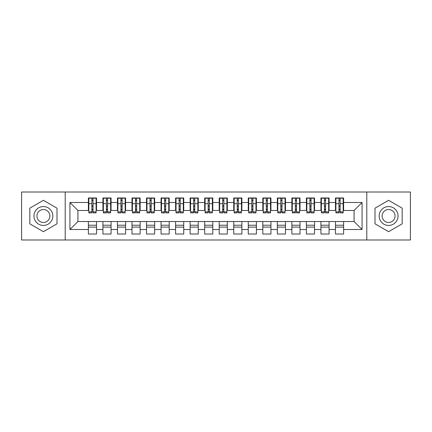 <?xml version="1.0" encoding="UTF-8"?>
<svg xmlns="http://www.w3.org/2000/svg" width="432" height="432" viewBox="0 0 432 432"><rect width="100%" height="100%" fill="white"/><g stroke="black" fill="none" stroke-linecap="round" stroke-linejoin="round"><path stroke-width="0.65" d="M366.795 239.981L410.4 239.981L410.4 192.019L366.795 192.019L366.795 239.981L65.205 239.981L65.205 192.019L21.6 192.019L21.6 239.981L65.205 239.981M343.613 225.229L335.475 225.229M335.475 227.119L343.613 227.119M329.081 225.229L320.938 225.229M320.938 227.119L329.081 227.119M314.545 225.229L306.407 225.229M306.407 227.119L314.545 227.119M300.008 225.229L291.87 225.229M291.87 227.119L300.008 227.119M285.476 225.229L277.339 225.229M277.339 227.119L285.476 227.119M270.94 225.229L262.802 225.229M262.802 227.119L270.94 227.119M256.408 225.229L248.265 225.229M248.265 227.119L256.408 227.119M241.871 225.229L233.734 225.229M233.734 227.119L241.871 227.119M227.335 225.229L219.197 225.229M219.197 227.119L227.335 227.119M212.803 225.229L204.665 225.229M204.665 227.119L212.803 227.119M198.266 225.229L190.129 225.229M190.129 227.119L198.266 227.119M183.735 225.229L175.592 225.229M175.592 227.119L183.735 227.119M169.198 225.229L161.06 225.229M161.06 227.119L169.198 227.119M154.661 225.229L146.524 225.229M146.524 227.119L154.661 227.119M140.13 225.229L131.992 225.229M131.992 227.119L140.13 227.119M125.593 225.229L117.455 225.229M117.455 227.119L125.593 227.119M111.062 225.229L102.919 225.229M102.919 227.119L111.062 227.119M366.795 192.019L65.205 192.019M88.825 210.476L77.922 210.476L69.93 202.484L69.93 229.516L88.387 229.516L88.387 234.025L96.525 234.025L96.525 229.516L102.919 229.516L102.919 234.025L111.062 234.025L111.062 229.516L117.455 229.516L117.455 234.025L125.593 234.025L125.593 229.516L131.992 229.516L131.992 234.025L140.13 234.025L140.13 229.516L146.524 229.516L146.524 234.025L154.661 234.025L154.661 229.516L161.06 229.516L161.06 234.025L169.198 234.025L169.198 229.516L175.592 229.516L175.592 234.025L183.735 234.025L183.735 229.516L190.129 229.516L190.129 234.025L198.266 234.025L198.266 229.516L204.665 229.516L204.665 234.025L212.803 234.025L212.803 229.516L219.197 229.516L219.197 234.025L227.335 234.025L227.335 229.516L233.734 229.516L233.734 234.025L241.871 234.025L241.871 229.516L248.265 229.516L248.265 234.025L256.408 234.025L256.408 229.516L262.802 229.516L262.802 234.025L270.94 234.025L270.94 229.516L277.339 229.516L277.339 234.025L285.476 234.025L285.476 229.516L291.87 229.516L291.87 234.025L300.008 234.025L300.008 229.516L306.407 229.516L306.407 234.025L314.545 234.025L314.545 229.516L320.938 229.516L320.938 234.025L329.081 234.025L329.081 229.516L335.475 229.516L335.475 234.025L343.613 234.025L343.613 221.524L354.078 221.524L354.078 210.476L343.175 210.476M69.93 202.484L88.387 202.484L88.387 210.476M354.078 210.476L362.07 202.484L343.613 202.484L343.613 197.975L335.475 197.975L335.475 202.484L329.081 202.484L329.081 197.975L320.938 197.975L320.938 202.484L314.545 202.484L314.545 197.975L306.407 197.975L306.407 202.484L300.008 202.484L300.008 197.975L291.87 197.975L291.87 202.484L285.476 202.484L285.476 197.975L277.339 197.975L277.339 202.484L270.94 202.484L270.94 197.975L262.802 197.975L262.802 202.484L256.408 202.484L256.408 197.975L248.265 197.975L248.265 202.484L241.871 202.484L241.871 197.975L233.734 197.975L233.734 202.484L227.335 202.484L227.335 197.975L219.197 197.975L219.197 202.484L212.803 202.484L212.803 197.975L204.665 197.975L204.665 202.484L198.266 202.484L198.266 197.975L190.129 197.975L190.129 202.484L183.735 202.484L183.735 197.975L175.592 197.975L175.592 202.484L169.198 202.484L169.198 197.975L161.06 197.975L161.06 202.484L154.661 202.484L154.661 197.975L146.524 197.975L146.524 202.484L140.13 202.484L140.13 197.975L131.992 197.975L131.992 202.484L125.593 202.484L125.593 197.975L117.455 197.975L117.455 202.484L111.062 202.484L111.062 197.975L102.919 197.975L102.919 202.484L96.525 202.484L96.525 197.975L88.387 197.975L88.387 202.484M362.07 202.484L362.07 229.516L343.613 229.516M329.081 229.516L329.081 221.524L343.613 221.524M335.475 229.516L335.475 221.524M343.613 202.484L343.613 210.476M314.545 229.516L314.545 221.524L329.081 221.524M320.938 229.516L320.938 221.524M335.475 202.484L335.475 210.476L328.644 210.476M329.081 202.484L329.081 210.476M300.008 229.516L300.008 221.524L314.545 221.524M306.407 229.516L306.407 221.524M320.938 202.484L320.938 210.476L314.107 210.476M314.545 202.484L314.545 210.476M285.476 229.516L285.476 221.524L300.008 221.524M291.87 229.516L291.87 221.524M306.407 202.484L306.407 210.476L299.576 210.476M300.008 202.484L300.008 210.476M270.94 229.516L270.94 221.524L285.476 221.524M277.339 229.516L277.339 221.524M291.87 202.484L291.87 210.476L285.039 210.476M285.476 202.484L285.476 210.476M256.408 229.516L256.408 221.524L270.94 221.524M262.802 229.516L262.802 221.524M277.339 202.484L277.339 210.476L270.502 210.476M270.94 202.484L270.94 210.476M241.871 229.516L241.871 221.524L256.408 221.524M248.265 229.516L248.265 221.524M262.802 202.484L262.802 210.476L255.971 210.476M256.408 202.484L256.408 210.476M227.335 229.516L227.335 221.524L241.871 221.524M233.734 229.516L233.734 221.524M248.265 202.484L248.265 210.476L241.434 210.476M241.871 202.484L241.871 210.476M212.803 229.516L212.803 221.524L227.335 221.524M219.197 229.516L219.197 221.524M233.734 202.484L233.734 210.476L226.903 210.476M227.335 202.484L227.335 210.476M198.266 229.516L198.266 221.524L212.803 221.524M204.665 229.516L204.665 221.524M219.197 202.484L219.197 210.476L212.366 210.476M212.803 202.484L212.803 210.476M183.735 229.516L183.735 221.524L198.266 221.524M190.129 229.516L190.129 221.524M204.665 202.484L204.665 210.476L197.834 210.476M198.266 202.484L198.266 210.476M169.198 229.516L169.198 221.524L183.735 221.524M175.592 229.516L175.592 221.524M190.129 202.484L190.129 210.476L183.298 210.476M183.735 202.484L183.735 210.476M154.661 229.516L154.661 221.524L169.198 221.524M161.06 229.516L161.06 221.524M175.592 202.484L175.592 210.476L168.761 210.476M169.198 202.484L169.198 210.476M140.13 229.516L140.13 221.524L154.661 221.524M146.524 229.516L146.524 221.524M161.06 202.484L161.06 210.476L154.229 210.476M154.661 202.484L154.661 210.476M125.593 229.516L125.593 221.524L140.13 221.524M131.992 229.516L131.992 221.524M146.524 202.484L146.524 210.476L139.693 210.476M140.13 202.484L140.13 210.476M111.062 229.516L111.062 221.524L125.593 221.524M117.455 229.516L117.455 221.524M131.992 202.484L131.992 210.476L125.161 210.476M125.593 202.484L125.593 210.476M96.525 229.516L96.525 221.524L111.062 221.524M102.919 229.516L102.919 221.524M117.455 202.484L117.455 210.476L110.624 210.476M111.062 202.484L111.062 210.476M96.525 225.229L88.387 225.229M88.387 227.119L96.525 227.119M69.93 229.516L77.922 221.524L96.525 221.524M88.387 229.516L88.387 221.524M102.919 202.484L102.919 210.476L96.088 210.476M96.525 202.484L96.525 210.476M56.992 208.154L43.4 200.308L29.813 208.154L29.813 223.846L43.4 231.692L56.992 223.846L56.992 208.154L56.992 223.846L43.4 231.692L29.813 223.846L29.813 208.154L43.4 200.308L56.992 208.154M375.008 208.154L375.008 223.846L388.6 231.692L402.187 223.846L402.187 208.154L388.6 200.308L375.008 208.154L388.6 200.308L402.187 208.154L402.187 223.846L388.6 231.692L375.008 223.846L375.008 208.154M77.922 210.476L77.922 221.524M335.912 210.476L335.475 210.476M321.376 210.476L320.938 210.476M306.839 210.476L306.407 210.476M292.307 210.476L291.87 210.476M277.771 210.476L277.339 210.476M263.239 210.476L262.802 210.476M248.702 210.476L248.265 210.476M234.166 210.476L233.734 210.476M219.634 210.476L219.197 210.476M205.097 210.476L204.665 210.476M190.566 210.476L190.129 210.476M176.029 210.476L175.592 210.476M161.498 210.476L161.06 210.476M146.961 210.476L146.524 210.476M132.424 210.476L131.992 210.476M117.893 210.476L117.455 210.476M103.356 210.476L102.919 210.476M362.07 229.516L354.078 221.524M88.825 198.121L96.088 198.121L88.825 198.121L88.825 212.873L91.876 212.873L91.876 198.18L96.088 198.196L96.088 212.873L93.037 212.873L93.037 198.196M91.876 200.07L93.037 200.07M91.876 211.653L93.037 211.653M93.037 209.828L91.876 209.828M91.876 209.115L93.037 209.115M96.525 204.881L96.088 204.881M96.525 206.771L96.088 206.771M88.825 204.881L88.387 204.881M88.825 206.771L88.387 206.771M91.876 206.771L93.037 206.771M103.356 198.121L110.624 198.121L103.356 198.121L103.356 212.873L106.407 212.873L106.407 198.18L110.624 198.196L110.624 212.873L107.573 212.873L107.573 198.196M106.407 200.07L107.573 200.07M106.407 211.653L107.573 211.653M107.573 209.828L106.407 209.828M106.407 209.115L107.573 209.115M111.062 204.881L110.624 204.881M111.062 206.771L110.624 206.771M103.356 204.881L102.919 204.881M103.356 206.771L102.919 206.771M106.407 206.771L107.573 206.771M117.893 198.121L125.161 198.121L117.893 198.121L117.893 212.873L120.944 212.873L120.944 198.18L125.161 198.196L125.161 212.873L122.105 212.873L122.105 198.196M120.944 200.07L122.105 200.07M120.944 211.653L122.105 211.653M122.105 209.828L120.944 209.828M120.944 209.115L122.105 209.115M125.593 204.881L125.161 204.881M125.593 206.771L125.161 206.771M117.893 204.881L117.455 204.881M117.893 206.771L117.455 206.771M120.944 206.771L122.105 206.771M132.424 198.121L139.693 198.121L132.424 198.121L132.424 212.873L135.481 212.873L135.481 198.18L139.693 198.196L139.693 212.873L136.642 212.873L136.642 198.196M135.481 200.07L136.642 200.07M135.481 211.653L136.642 211.653M136.642 209.828L135.481 209.828M135.481 209.115L136.642 209.115M140.13 204.881L139.693 204.881M140.13 206.771L139.693 206.771M132.424 204.881L131.992 204.881M132.424 206.771L131.992 206.771M135.481 206.771L136.642 206.771M146.961 198.121L154.229 198.121L146.961 198.121L146.961 212.873L150.012 212.873L150.012 198.18L154.229 198.196L154.229 212.873L151.178 212.873L151.178 198.196M150.012 200.07L151.178 200.07M150.012 211.653L151.178 211.653M151.178 209.828L150.012 209.828M150.012 209.115L151.178 209.115M154.661 204.881L154.229 204.881M154.661 206.771L154.229 206.771M146.961 204.881L146.524 204.881M146.961 206.771L146.524 206.771M150.012 206.771L151.178 206.771M43.4 206.55A9.45 9.45 0 0 0 33.955 216A9.45 9.45 0 0 0 43.4 225.45A9.45 9.45 0 0 0 52.85 216A9.45 9.45 0 0 0 43.4 206.55M43.4 209.531A6.469 6.469 0 0 0 36.936 216A6.469 6.469 0 0 0 43.4 222.469A6.469 6.469 0 0 0 49.869 216A6.469 6.469 0 0 0 43.4 209.531M388.6 206.55A9.45 9.45 0 0 0 379.15 216A9.45 9.45 0 0 0 388.6 225.45A9.45 9.45 0 0 0 398.045 216A9.45 9.45 0 0 0 388.6 206.55M388.6 209.531A6.469 6.469 0 0 0 382.131 216A6.469 6.469 0 0 0 388.6 222.469A6.469 6.469 0 0 0 395.064 216A6.469 6.469 0 0 0 388.6 209.531M161.498 198.121L168.761 198.121L161.498 198.121L161.498 212.873L164.549 212.873L164.549 198.18L168.761 198.196L168.761 212.873L165.71 212.873L165.71 198.196M164.549 200.07L165.71 200.07M164.549 211.653L165.71 211.653M165.71 209.828L164.549 209.828M164.549 209.115L165.71 209.115M169.198 204.881L168.761 204.881M169.198 206.771L168.761 206.771M161.498 204.881L161.06 204.881M161.498 206.771L161.06 206.771M164.549 206.771L165.71 206.771M176.029 198.121L183.298 198.121L176.029 198.121L176.029 212.873L179.08 212.873L179.08 198.18L183.298 198.196L183.298 212.873L180.247 212.873L180.247 198.196M179.08 200.07L180.247 200.07M179.08 211.653L180.247 211.653M180.247 209.828L179.08 209.828M179.08 209.115L180.247 209.115M183.735 204.881L183.298 204.881M183.735 206.771L183.298 206.771M176.029 204.881L175.592 204.881M176.029 206.771L175.592 206.771M179.08 206.771L180.247 206.771M190.566 198.121L197.834 198.121L190.566 198.121L190.566 212.873L193.617 212.873L193.617 198.18L197.834 198.196L197.834 212.873L194.778 212.873L194.778 198.196M193.617 200.07L194.778 200.07M193.617 211.653L194.778 211.653M194.778 209.828L193.617 209.828M193.617 209.115L194.778 209.115M198.266 204.881L197.834 204.881M198.266 206.771L197.834 206.771M190.566 204.881L190.129 204.881M190.566 206.771L190.129 206.771M193.617 206.771L194.778 206.771M205.097 198.121L212.366 198.121L205.097 198.121L205.097 212.873L208.154 212.873L208.154 198.18L212.366 198.196L212.366 212.873L209.315 212.873L209.315 198.196M208.154 200.07L209.315 200.07M208.154 211.653L209.315 211.653M209.315 209.828L208.154 209.828M208.154 209.115L209.315 209.115M212.803 204.881L212.366 204.881M212.803 206.771L212.366 206.771M205.097 204.881L204.665 204.881M205.097 206.771L204.665 206.771M208.154 206.771L209.315 206.771M219.634 198.121L226.903 198.121L219.634 198.121L219.634 212.873L222.685 212.873L222.685 198.18L226.903 198.196L226.903 212.873L223.846 212.873L223.846 198.196M222.685 200.07L223.846 200.07M222.685 211.653L223.846 211.653M223.846 209.828L222.685 209.828M222.685 209.115L223.846 209.115M227.335 204.881L226.903 204.881M227.335 206.771L226.903 206.771M219.634 204.881L219.197 204.881M219.634 206.771L219.197 206.771M222.685 206.771L223.846 206.771M234.166 198.121L241.434 198.121L234.166 198.121L234.166 212.873L237.222 212.873L237.222 198.18L241.434 198.196L241.434 212.873L238.383 212.873L238.383 198.196M237.222 200.07L238.383 200.07M237.222 211.653L238.383 211.653M238.383 209.828L237.222 209.828M237.222 209.115L238.383 209.115M241.871 204.881L241.434 204.881M241.871 206.771L241.434 206.771M234.166 204.881L233.734 204.881M234.166 206.771L233.734 206.771M237.222 206.771L238.383 206.771M248.702 198.121L255.971 198.121L248.702 198.121L248.702 212.873L251.753 212.873L251.753 198.18L255.971 198.196L255.971 212.873L252.92 212.873L252.92 198.196M251.753 200.07L252.92 200.07M251.753 211.653L252.92 211.653M252.92 209.828L251.753 209.828M251.753 209.115L252.92 209.115M256.408 204.881L255.971 204.881M256.408 206.771L255.971 206.771M248.702 204.881L248.265 204.881M248.702 206.771L248.265 206.771M251.753 206.771L252.92 206.771M263.239 198.121L270.502 198.121L263.239 198.121L263.239 212.873L266.29 212.873L266.29 198.18L270.502 198.196L270.502 212.873L267.451 212.873L267.451 198.196M266.29 200.07L267.451 200.07M266.29 211.653L267.451 211.653M267.451 209.828L266.29 209.828M266.29 209.115L267.451 209.115M270.94 204.881L270.502 204.881M270.94 206.771L270.502 206.771M263.239 204.881L262.802 204.881M263.239 206.771L262.802 206.771M266.29 206.771L267.451 206.771M277.771 198.121L285.039 198.121L277.771 198.121L277.771 212.873L280.822 212.873L280.822 198.18L285.039 198.196L285.039 212.873L281.988 212.873L281.988 198.196M280.822 200.07L281.988 200.07M280.822 211.653L281.988 211.653M281.988 209.828L280.822 209.828M280.822 209.115L281.988 209.115M285.476 204.881L285.039 204.881M285.476 206.771L285.039 206.771M277.771 204.881L277.339 204.881M277.771 206.771L277.339 206.771M280.822 206.771L281.988 206.771M292.307 198.121L299.576 198.121L292.307 198.121L292.307 212.873L295.358 212.873L295.358 198.18L299.576 198.196L299.576 212.873L296.519 212.873L296.519 198.196M295.358 200.07L296.519 200.07M295.358 211.653L296.519 211.653M296.519 209.828L295.358 209.828M295.358 209.115L296.519 209.115M300.008 204.881L299.576 204.881M300.008 206.771L299.576 206.771M292.307 204.881L291.87 204.881M292.307 206.771L291.87 206.771M295.358 206.771L296.519 206.771M306.839 198.121L314.107 198.121L306.839 198.121L306.839 212.873L309.895 212.873L309.895 198.18L314.107 198.196L314.107 212.873L311.056 212.873L311.056 198.196M309.895 200.07L311.056 200.07M309.895 211.653L311.056 211.653M311.056 209.828L309.895 209.828M309.895 209.115L311.056 209.115M314.545 204.881L314.107 204.881M314.545 206.771L314.107 206.771M306.839 204.881L306.407 204.881M306.839 206.771L306.407 206.771M309.895 206.771L311.056 206.771M321.376 198.121L328.644 198.121L321.376 198.121L321.376 212.873L324.427 212.873L324.427 198.18L328.644 198.196L328.644 212.873L325.593 212.873L325.593 198.196M324.427 200.07L325.593 200.07M324.427 211.653L325.593 211.653M325.593 209.828L324.427 209.828M324.427 209.115L325.593 209.115M329.081 204.881L328.644 204.881M329.081 206.771L328.644 206.771M321.376 204.881L320.938 204.881M321.376 206.771L320.938 206.771M324.427 206.771L325.593 206.771M335.912 198.121L343.175 198.121L335.912 198.121L335.912 212.873L338.963 212.873L338.963 198.18L343.175 198.196L343.175 212.873L340.124 212.873L340.124 198.196M338.963 200.07L340.124 200.07M338.963 211.653L340.124 211.653M340.124 209.828L338.963 209.828M338.963 209.115L340.124 209.115M343.613 204.881L343.175 204.881M343.613 206.771L343.175 206.771M335.912 204.881L335.475 204.881M335.912 206.771L335.475 206.771M338.963 206.771L340.124 206.771M88.825 198.196L91.876 198.196M93.037 211.874L96.088 211.874M93.037 203.693L96.088 203.693M88.825 211.874L91.876 211.874M88.825 203.693L91.876 203.693M91.876 205.664L93.037 205.664M91.876 200.448L93.037 200.448M103.356 198.196L106.407 198.196M107.573 211.874L110.624 211.874M107.573 203.693L110.624 203.693M103.356 211.874L106.407 211.874M103.356 203.693L106.407 203.693M106.407 205.664L107.573 205.664M106.407 200.448L107.573 200.448M117.893 198.196L120.944 198.196M122.105 211.874L125.161 211.874M122.105 203.693L125.161 203.693M117.893 211.874L120.944 211.874M117.893 203.693L120.944 203.693M120.944 205.664L122.105 205.664M120.944 200.448L122.105 200.448M132.424 198.196L135.481 198.196M136.642 211.874L139.693 211.874M136.642 203.693L139.693 203.693M132.424 211.874L135.481 211.874M132.424 203.693L135.481 203.693M135.481 205.664L136.642 205.664M135.481 200.448L136.642 200.448M146.961 198.196L150.012 198.196M151.178 211.874L154.229 211.874M151.178 203.693L154.229 203.693M146.961 211.874L150.012 211.874M146.961 203.693L150.012 203.693M150.012 205.664L151.178 205.664M150.012 200.448L151.178 200.448M161.498 198.196L164.549 198.196M165.71 211.874L168.761 211.874M165.71 203.693L168.761 203.693M161.498 211.874L164.549 211.874M161.498 203.693L164.549 203.693M164.549 205.664L165.71 205.664M164.549 200.448L165.71 200.448M176.029 198.196L179.08 198.196M180.247 211.874L183.298 211.874M180.247 203.693L183.298 203.693M176.029 211.874L179.08 211.874M176.029 203.693L179.08 203.693M179.08 205.664L180.247 205.664M179.08 200.448L180.247 200.448M190.566 198.196L193.617 198.196M194.778 211.874L197.834 211.874M194.778 203.693L197.834 203.693M190.566 211.874L193.617 211.874M190.566 203.693L193.617 203.693M193.617 205.664L194.778 205.664M193.617 200.448L194.778 200.448M205.097 198.196L208.154 198.196M209.315 211.874L212.366 211.874M209.315 203.693L212.366 203.693M205.097 211.874L208.154 211.874M205.097 203.693L208.154 203.693M208.154 205.664L209.315 205.664M208.154 200.448L209.315 200.448M219.634 198.196L222.685 198.196M223.846 211.874L226.903 211.874M223.846 203.693L226.903 203.693M219.634 211.874L222.685 211.874M219.634 203.693L222.685 203.693M222.685 205.664L223.846 205.664M222.685 200.448L223.846 200.448M234.166 198.196L237.222 198.196M238.383 211.874L241.434 211.874M238.383 203.693L241.434 203.693M234.166 211.874L237.222 211.874M234.166 203.693L237.222 203.693M237.222 205.664L238.383 205.664M237.222 200.448L238.383 200.448M248.702 198.196L251.753 198.196M252.92 211.874L255.971 211.874M252.92 203.693L255.971 203.693M248.702 211.874L251.753 211.874M248.702 203.693L251.753 203.693M251.753 205.664L252.92 205.664M251.753 200.448L252.92 200.448M263.239 198.196L266.29 198.196M267.451 211.874L270.502 211.874M267.451 203.693L270.502 203.693M263.239 211.874L266.29 211.874M263.239 203.693L266.29 203.693M266.29 205.664L267.451 205.664M266.29 200.448L267.451 200.448M277.771 198.196L280.822 198.196M281.988 211.874L285.039 211.874M281.988 203.693L285.039 203.693M277.771 211.874L280.822 211.874M277.771 203.693L280.822 203.693M280.822 205.664L281.988 205.664M280.822 200.448L281.988 200.448M292.307 198.196L295.358 198.196M296.519 211.874L299.576 211.874M296.519 203.693L299.576 203.693M292.307 211.874L295.358 211.874M292.307 203.693L295.358 203.693M295.358 205.664L296.519 205.664M295.358 200.448L296.519 200.448M306.839 198.196L309.895 198.196M311.056 211.874L314.107 211.874M311.056 203.693L314.107 203.693M306.839 211.874L309.895 211.874M306.839 203.693L309.895 203.693M309.895 205.664L311.056 205.664M309.895 200.448L311.056 200.448M321.376 198.196L324.427 198.196M325.593 211.874L328.644 211.874M325.593 203.693L328.644 203.693M321.376 211.874L324.427 211.874M321.376 203.693L324.427 203.693M324.427 205.664L325.593 205.664M324.427 200.448L325.593 200.448M335.912 198.196L338.963 198.196M340.124 211.874L343.175 211.874M340.124 203.693L343.175 203.693M335.912 211.874L338.963 211.874M335.912 203.693L338.963 203.693M338.963 205.664L340.124 205.664M338.963 200.448L340.124 200.448"/></g></svg>
